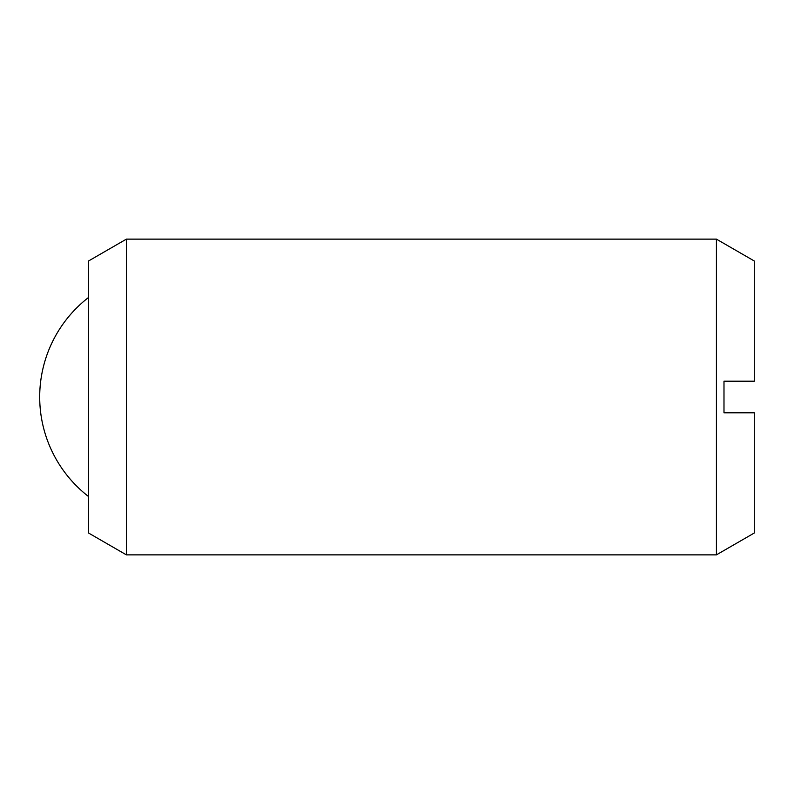 <?xml version="1.0" encoding="UTF-8"?>
<svg xmlns="http://www.w3.org/2000/svg" width="794" height="794" viewBox="0 0 794 794"><rect width="100%" height="100%" fill="white"/><g stroke="black" fill="none" stroke-linecap="round" stroke-linejoin="round"><path stroke-width="1.19" d="M126.395 397L126.395 554.867L716.416 554.867L716.416 239.133L126.395 239.133L126.395 397M126.395 239.133L88.511 261.008L88.511 532.992L126.395 554.867M716.416 239.133L754.3 261.008L754.3 381.209L723.989 381.209L723.989 412.791L754.3 412.791L754.3 532.992L716.416 554.867M88.511 297.492A125.839 125.839 0 0 0 88.511 496.508"/></g></svg>
